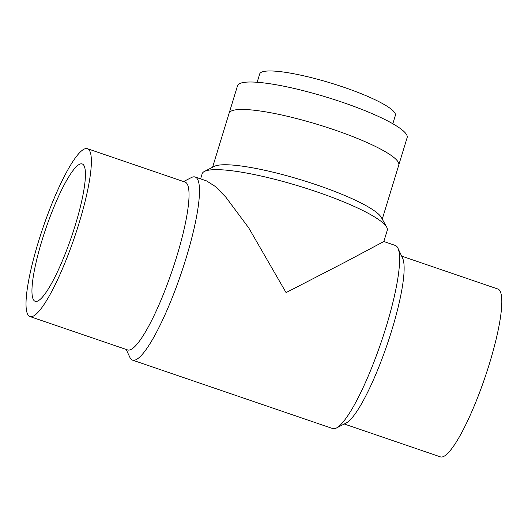 <?xml version="1.0" encoding="UTF-8"?>
<svg xmlns="http://www.w3.org/2000/svg" width="528" height="528" viewBox="0 0 528 528"><rect width="100%" height="100%" fill="white"/><g stroke="black" fill="none" stroke-linecap="round" stroke-linejoin="round"><path stroke-width="0.79" d="M42.062 240.26A72.6 13.471 108.9 0 1 82.177 163.931A72.6 13.471 108.9 0 1 71.438 236.986A72.6 13.471 108.9 0 1 35.204 301.323A72.6 13.471 108.9 0 1 42.062 240.26M38.372 241.956A88.711 16.46 -71.1 0 0 29.997 316.569A88.711 16.46 -71.1 0 0 74.27 237.95A88.711 16.46 -71.1 0 0 87.391 148.685A88.711 16.46 -71.1 0 0 38.372 241.956M401.65 256.12L497.825 289.001A88.711 16.46 108.9 0 1 484.704 378.266A88.711 16.46 108.9 0 1 440.431 456.878L344.256 423.997M29.997 316.569L127.657 349.952A88.711 16.46 -71.1 0 0 171.93 271.339A88.711 16.46 -71.1 0 0 185.051 182.074L87.391 148.685M200.607 178.88L202.171 173.745A96.763 16.513 17 0 1 204.409 171.442A96.763 16.513 17 0 1 299.534 186.252A96.763 16.513 17 0 1 386.687 227.172A96.763 16.513 17 0 1 387.248 230.333L383.823 241.527L395.281 245.428A96.763 17.952 108.9 0 1 397.927 248.173L402.587 258.126A88.711 16.46 108.9 0 1 387.044 344.876A88.711 16.46 108.9 0 1 346.229 422.987L336.448 428.003A96.763 17.952 108.9 0 1 332.68 428.551L132.541 360.136A96.763 17.952 -71.1 0 0 180.833 274.382A96.763 17.952 -71.1 0 0 195.142 177.012A96.763 17.952 -71.1 0 0 191.717 177.395A96.763 17.952 -71.1 0 0 191.374 177.56L183.566 181.566M126.172 349.444L129.895 357.39A96.763 17.952 -71.1 0 0 132.541 360.136M397.927 248.173A96.763 17.952 108.9 0 1 380.965 342.797A96.763 17.952 108.9 0 1 336.448 428.003M212.586 167.251L229.099 113.223A88.711 15.134 17 0 1 318.358 124.681A88.711 15.134 17 0 1 398.772 165.092L382.252 219.12M204.409 171.442L214.243 166.399A88.711 15.134 17 0 1 301.455 179.975A88.711 15.134 17 0 1 381.348 217.49L386.687 227.172M383.823 241.527L346.078 261.657L286.077 292.604L248.761 227.951L225.786 197.096L215.246 186.424L206.606 180.926L195.142 177.012M257.156 82.269L259.69 73.973A70.93 12.104 17 0 1 331.063 83.134A70.93 12.104 17 0 1 395.36 115.447L392.819 123.75M229.225 112.9L237.521 85.767A88.684 15.134 17 0 1 326.753 97.225A88.684 15.134 17 0 1 407.141 137.623L398.845 164.762"/></g></svg>
